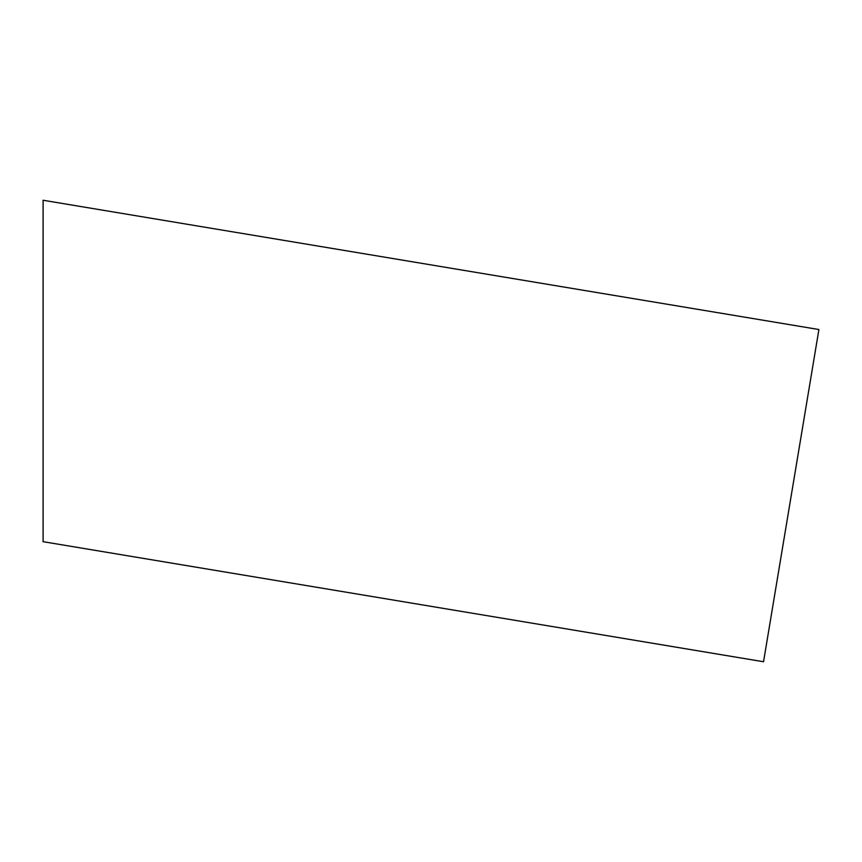 <?xml version="1.0" encoding="UTF-8"?>
<svg xmlns="http://www.w3.org/2000/svg" width="862" height="862" viewBox="0 0 862 862"><rect width="100%" height="100%" fill="white"/><g stroke="black" fill="none" stroke-linecap="round" stroke-linejoin="round"><path stroke-width="1.29" d="M812.252 369.442L763.538 661.747L43.1 541.692L43.1 200.253L818.9 329.532L812.252 369.442"/></g></svg>
